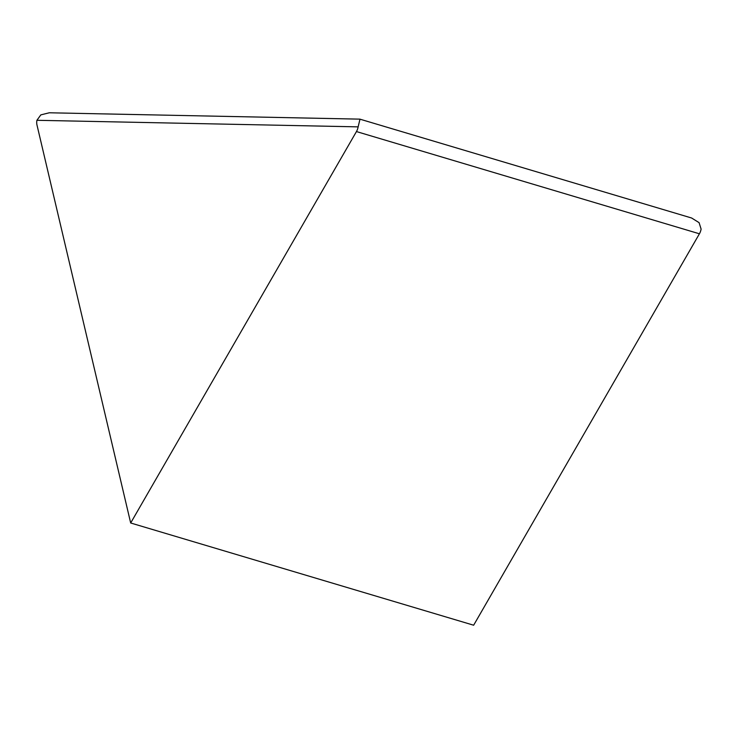 <?xml version="1.0" encoding="UTF-8"?>
<svg xmlns="http://www.w3.org/2000/svg" width="738" height="738" viewBox="0 0 738 738"><rect width="100%" height="100%" fill="white"/><g stroke="black" fill="none" stroke-linecap="round" stroke-linejoin="round"><path stroke-width="1.11" d="M36.9 120.294L40.83 114.879L49.271 112.785L359.876 119.141L691.635 218.014L699.08 222.645L701.1 229.084A9.659 6.494 106.6 0 1 699.421 233.789L356.454 131.567A9.659 6.494 -73.4 0 0 358.133 126.862L36.9 120.294A9.659 6.494 -73.4 0 0 36.992 125.036L130.681 522.993L473.648 625.215L699.421 233.789M359.95 119.335L358.133 126.862M130.681 522.993L356.454 131.567"/></g></svg>
